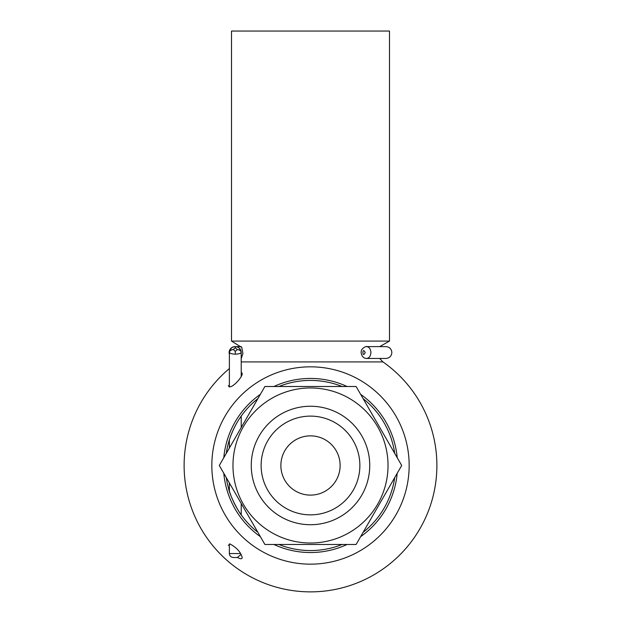 <?xml version="1.0" encoding="UTF-8"?>
<svg xmlns="http://www.w3.org/2000/svg" width="621" height="621" viewBox="0 0 621 621"><rect width="100%" height="100%" fill="white"/><g stroke="black" fill="none" stroke-linecap="round" stroke-linejoin="round"><path stroke-width="0.93" d="M310.5 495.108A29.622 29.622 0 0 0 336.155 450.675A29.622 29.622 0 0 0 284.845 450.675A29.622 29.622 0 0 0 310.5 495.108M310.5 514.856A49.37 49.37 0 0 0 353.256 440.801A49.37 49.37 0 0 0 267.744 440.801A49.37 49.37 0 0 0 310.5 514.856M310.5 31.05L389.491 31.05L389.491 341.084L231.509 341.084L231.509 31.05L310.5 31.05M241.227 361.919L382.924 361.919L379.687 358.457L385.936 358.457C389.538 358.107 391.509 356.128 391.859 352.534C391.509 348.932 389.538 346.96 385.936 346.611L366.584 346.611C369.208 346.96 370.652 348.932 370.916 352.534C370.659 356.12 369.216 358.1 366.592 358.457L385.936 358.457M228.388 385.571C229.925 390.951 242.819 377.188 242.213 373.477L241.227 372.227M237.571 557.487C240.474 559.156 242.019 559.156 242.213 557.503C240.669 551.991 236.562 547.466 229.894 543.942L228.388 545.409M310.5 366.832A98.654 98.654 0 0 0 225.058 514.817A98.654 98.654 0 0 0 395.942 514.817A98.654 98.654 0 0 0 310.5 366.832M273.915 386.503A87.049 87.049 0 0 1 347.085 386.503M360.615 394.312A87.049 87.049 0 0 1 397.199 457.677M397.199 473.303A87.049 87.049 0 0 1 360.615 536.66M347.085 544.477A87.049 87.049 0 0 1 273.915 544.477M260.385 536.66A87.049 87.049 0 0 1 223.801 473.303M223.801 457.677A87.049 87.049 0 0 1 260.385 394.312M394.708 453.353A85.077 85.077 0 0 0 363.106 398.628M342.093 386.503A85.077 85.077 0 0 0 278.907 386.503M257.894 398.628A85.077 85.077 0 0 0 226.292 453.353M226.292 477.619A85.077 85.077 0 0 0 257.894 532.344M278.907 544.477A85.077 85.077 0 0 0 342.093 544.477M363.106 532.344A85.077 85.077 0 0 0 394.708 477.619M241.709 415.441C236.756 422.156 232.735 430.019 229.646 439.039M228.404 487.803C229.685 495.348 238.565 512.263 242.213 516.222M219.291 465.486L264.895 386.503L356.105 386.503L401.709 465.486L356.105 544.477L264.895 544.477L219.291 465.486M310.5 406.243A59.243 59.243 0 0 1 361.802 495.108A59.243 59.243 0 0 1 259.198 495.108A59.243 59.243 0 0 1 310.5 406.243M310.5 387.962A77.524 77.524 0 0 1 377.638 504.252A77.524 77.524 0 0 1 243.362 504.252A77.524 77.524 0 0 1 310.5 387.962M229.374 352.534L229.397 352.022C229.987 348.723 231.951 346.914 235.289 346.611C238.635 346.914 240.606 348.723 241.204 352.022L241.204 352.363C240.63 353.465 238.666 354.063 235.328 354.172C231.982 354.063 230.003 353.465 229.397 352.363L229.374 387.023M241.227 376.388L241.204 352.363A3.951 2.787 -175.3 0 0 237.284 349.569A3.951 2.787 -5.2 0 1 241.204 352.006L241.204 352.006A3.951 2.787 -5.2 0 1 241.204 352.022A3.951 2.787 -4.7 0 0 241.204 352.022A3.951 3.951 0 0 0 241.204 352.006C240.754 348.723 238.782 346.922 235.289 346.611L235.064 346.611A5.923 5.923 90 0 0 229.374 354.187A5.923 5.923 90 0 1 229.141 352.534C229.491 348.932 231.462 346.96 235.064 346.611A5.923 5.923 90 0 0 229.141 352.534M237.276 557.503L233.325 557.503L237.276 557.503L241.127 554.406M365.187 352.534C362.152 345.843 362.152 359.225 365.187 352.534M229.397 352.022A3.951 2.787 4.7 0 1 233.349 349.569A3.951 2.787 174.8 0 0 229.397 352.363A3.951 2.787 5.2 0 1 229.397 352.022M241.204 352.363A3.951 2.787 -4.7 0 0 241.204 352.045L241.227 352.526M229.374 543.949L229.374 553.552L240.622 553.552M235.305 347.768L233.349 349.569L235.32 351.377L237.284 349.569L235.305 347.768L235.289 346.611M235.328 354.172L235.32 351.377M379.687 346.611L389.491 341.084M241.227 358.596L242.92 353.528L241.786 347.481L231.509 341.084M229.374 368.579A126.381 126.381 0 0 0 310.5 591.867A126.381 126.381 0 0 0 382.924 361.911M241.227 514.871L241.227 503.476M241.227 427.496L241.227 416.109M229.374 491.11L229.374 482.952M229.374 448.02L229.374 439.87M235.064 346.611L241.313 346.611M229.374 553.552C229.591 555.927 230.903 557.247 233.325 557.503M366.592 358.457C361.694 358.441 360.692 352.115 361.29 351.657C360.762 348.435 367.236 345.641 366.569 346.611L366.569 346.611"/></g></svg>

